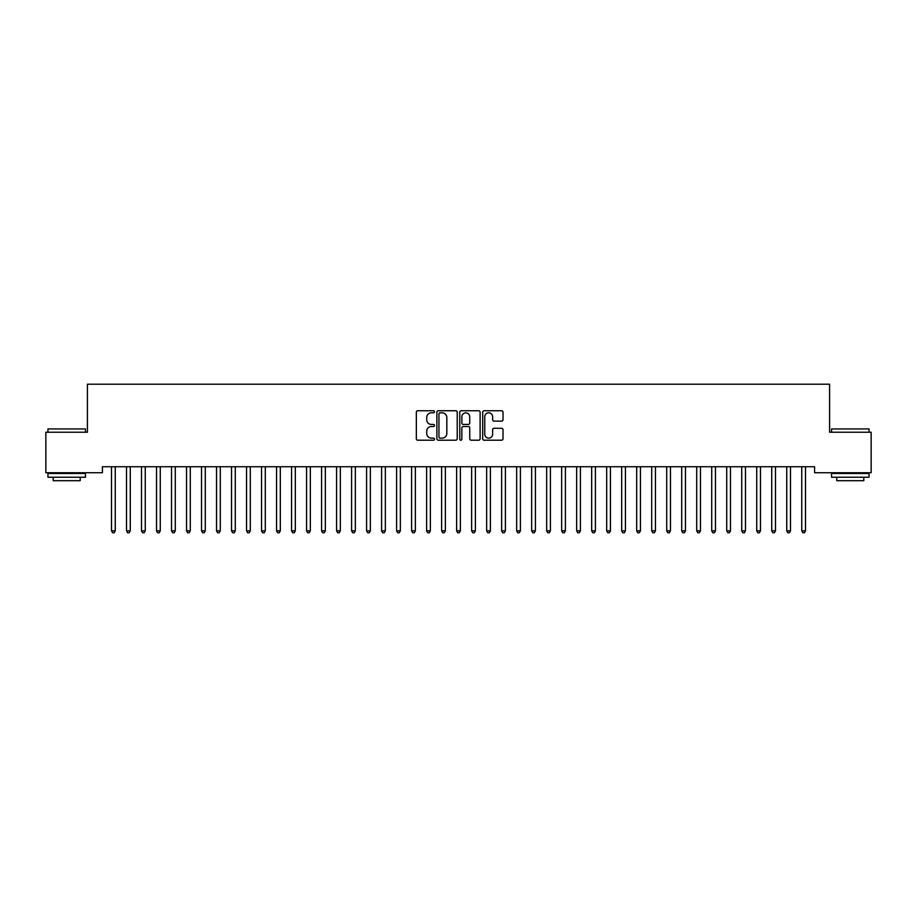 <?xml version="1.0" encoding="UTF-8"?>
<svg xmlns="http://www.w3.org/2000/svg" width="917" height="917" viewBox="0 0 917 917"><rect width="100%" height="100%" fill="white"/><g stroke="black" fill="none" stroke-linecap="round" stroke-linejoin="round"><path stroke-width="1.38" d="M434.498 411.779A1.032 1.032 0 0 0 433.466 410.747L417.808 410.747A1.467 1.467 0 0 0 416.341 412.214L416.341 438.727A1.467 1.467 0 0 0 417.808 440.206L433.466 440.206A1.032 1.032 0 0 0 434.498 439.174A1.032 1.032 0 0 0 433.466 438.143L431.437 438.143A4.711 4.711 0 0 1 426.726 433.432L426.726 431.219A4.711 4.711 0 0 1 431.437 426.508L433.466 426.508A1.032 1.032 0 0 0 434.498 425.477A1.032 1.032 0 0 0 433.466 424.445L431.437 424.445A4.711 4.711 0 0 1 426.726 419.734L426.726 417.522A4.711 4.711 0 0 1 431.437 412.81L433.466 412.81A1.032 1.032 0 0 0 434.498 411.779M501.542 421.132A1.467 1.467 0 0 0 503.02 419.654L503.02 412.214A1.467 1.467 0 0 0 501.542 410.747L484.165 410.747A1.467 1.467 0 0 0 482.697 412.214L482.697 438.727A1.467 1.467 0 0 0 484.165 440.206L501.542 440.206A1.467 1.467 0 0 0 503.02 438.727L503.02 429.741A1.467 1.467 0 0 0 501.542 428.273L494.103 428.273A1.467 1.467 0 0 0 492.635 429.741L492.635 434.2A3.943 3.943 0 0 1 488.692 438.143A3.943 3.943 0 0 1 484.749 434.2L484.749 416.742A3.943 3.943 0 0 1 488.692 412.81A3.943 3.943 0 0 1 492.635 416.742L492.635 419.654A1.467 1.467 0 0 0 494.103 421.132L501.542 421.132M814.583 466.742L102.417 466.742L102.417 472.736L45.85 472.736L45.85 432.228L87.413 432.228L87.413 384.212L829.587 384.212L829.587 432.228L871.15 432.228L871.15 472.736L814.583 472.736L814.583 466.742M457.216 412.214A1.467 1.467 0 0 0 455.738 410.747L438.36 410.747A1.467 1.467 0 0 0 436.882 412.214L436.882 438.727A1.467 1.467 0 0 0 438.36 440.206L455.738 440.206A1.467 1.467 0 0 0 457.216 438.727L457.216 412.214M461.262 410.747L478.64 410.747A1.467 1.467 0 0 1 480.118 412.214L480.118 438.727A1.467 1.467 0 0 1 478.64 440.206L471.2 440.206A1.467 1.467 0 0 1 469.733 438.727L469.733 427.975A1.467 1.467 0 0 0 468.255 426.508L463.326 426.508A1.467 1.467 0 0 0 461.847 427.975L461.847 439.174A1.032 1.032 0 0 1 460.815 440.206A1.032 1.032 0 0 1 459.784 439.174L459.784 412.214A1.467 1.467 0 0 1 461.262 410.747M439.977 412.81A1.032 1.032 0 0 0 438.945 413.842L438.945 437.111A1.032 1.032 0 0 0 439.977 438.143L442.109 438.143A4.711 4.711 0 0 0 446.831 433.432L446.831 417.522A4.711 4.711 0 0 0 442.109 412.81L439.977 412.81M469.733 416.822A3.943 3.943 0 0 0 465.79 412.879A3.943 3.943 0 0 0 461.847 416.822L461.847 422.966A1.467 1.467 0 0 0 463.326 424.445L468.255 424.445A1.467 1.467 0 0 0 469.733 422.966L469.733 416.822M111.301 466.742L111.393 466.959A1.502 1.502 -179.3 0 1 111.496 467.521L111.496 530.84L115.255 530.84L115.255 467.521A1.502 1.502 -179.3 0 1 115.359 466.959L115.45 466.742M115.255 530.84L114.121 532.788L112.619 532.788L111.496 530.84M126.305 466.742L126.397 466.959A1.502 1.502 -179.3 0 1 126.5 467.521L126.5 530.84L130.26 530.84L130.26 467.521A1.502 1.502 -179.3 0 1 130.363 466.959L130.455 466.742M130.26 530.84L129.125 532.788L127.635 532.788L126.5 530.84M141.31 466.742L141.401 466.959A1.502 1.502 -179.3 0 1 141.505 467.521L141.505 530.84L145.264 530.84L145.264 467.521A1.502 1.502 -179.3 0 1 145.367 466.959L145.459 466.742M145.264 530.84L144.141 532.788L142.639 532.788L141.505 530.84M47.948 428.927L85.464 428.927L47.948 428.927L47.948 432.228M85.464 477.241L47.948 477.241L47.948 473.493L85.464 473.493L85.464 477.241M80.215 477.241L80.215 480.691L53.197 480.691L53.197 477.241M831.536 428.927L869.052 428.927L831.536 428.927L831.536 432.228M869.052 477.241L831.536 477.241L831.536 473.493L869.052 473.493L869.052 477.241M863.803 477.241L863.803 480.691L836.785 480.691L836.785 477.241M156.314 466.742L156.406 466.959A1.502 1.502 -179.3 0 1 156.52 467.521L156.52 530.84L160.269 530.84L160.269 467.521A1.502 1.502 -179.3 0 1 160.372 466.959L160.464 466.742M160.269 530.84L159.145 532.788L157.644 532.788L156.52 530.84M171.319 466.742L171.41 466.959A1.502 1.502 -179.3 0 1 171.525 467.521L171.525 530.84L175.273 530.84L175.273 467.521A1.502 1.502 -179.3 0 1 175.376 466.959L175.468 466.742M175.273 530.84L174.15 532.788L172.648 532.788L171.525 530.84M186.334 466.742L186.415 466.959A1.502 1.502 -179.3 0 1 186.529 467.521L186.529 530.84L190.278 530.84L190.278 467.521A1.502 1.502 -179.3 0 1 190.381 466.959L190.472 466.742M190.278 530.84L189.154 532.788L187.653 532.788L186.529 530.84M201.339 466.742L201.419 466.959A1.502 1.502 -179.3 0 1 201.534 467.521L201.534 530.84L205.282 530.84L205.282 467.521A1.502 1.502 -179.3 0 1 205.397 466.959L205.477 466.742M205.282 530.84L204.159 532.788L202.657 532.788L201.534 530.84M216.343 466.742L216.423 466.959A1.502 1.502 -179.3 0 1 216.538 467.521L216.538 530.84L220.286 530.84L220.286 467.521A1.502 1.502 -179.3 0 1 220.401 466.959L220.481 466.742M220.286 530.84L219.163 532.788L217.661 532.788L216.538 530.84M231.348 466.742L231.439 466.959A1.502 1.502 -179.3 0 1 231.542 467.521L231.542 530.84L235.291 530.84L235.291 467.521A1.502 1.502 -179.3 0 1 235.405 466.959L235.486 466.742M235.291 530.84L234.167 532.788L232.666 532.788L231.542 530.84M246.352 466.742L246.444 466.959A1.502 1.502 -179.3 0 1 246.547 467.521L246.547 530.84L250.295 530.84L250.295 467.521A1.502 1.502 -179.3 0 1 250.41 466.959L250.501 466.742M250.295 530.84L249.172 532.788L247.67 532.788L246.547 530.84M261.356 466.742L261.448 466.959A1.502 1.502 -179.3 0 1 261.551 467.521L261.551 530.84L265.3 530.84L265.3 467.521A1.502 1.502 -179.3 0 1 265.414 466.959L265.506 466.742M265.3 530.84L264.176 532.788L262.675 532.788L261.551 530.84M276.361 466.742L276.453 466.959A1.502 1.502 -179.3 0 1 276.556 467.521L276.556 530.84L280.315 530.84L280.315 467.521A1.502 1.502 -179.3 0 1 280.419 466.959L280.51 466.742M280.315 530.84L279.181 532.788L277.679 532.788L276.556 530.84M291.365 466.742L291.457 466.959A1.502 1.502 -179.3 0 1 291.56 467.521L291.56 530.84L295.32 530.84L295.32 467.521A1.502 1.502 -179.3 0 1 295.423 466.959L295.515 466.742M295.32 530.84L294.185 532.788L292.695 532.788L291.56 530.84M306.37 466.742L306.461 466.959A1.502 1.502 -179.3 0 1 306.565 467.521L306.565 530.84L310.324 530.84L310.324 467.521A1.502 1.502 -179.3 0 1 310.427 466.959L310.519 466.742M310.324 530.84L309.201 532.788L307.699 532.788L306.565 530.84M321.374 466.742L321.466 466.959A1.502 1.502 -179.3 0 1 321.58 467.521L321.58 530.84L325.329 530.84L325.329 467.521A1.502 1.502 -179.3 0 1 325.432 466.959L325.524 466.742M325.329 530.84L324.205 532.788L322.704 532.788L321.58 530.84M336.379 466.742L336.47 466.959A1.502 1.502 -179.3 0 1 336.585 467.521L336.585 530.84L340.333 530.84L340.333 467.521A1.502 1.502 -179.3 0 1 340.436 466.959L340.528 466.742M340.333 530.84L339.21 532.788L337.708 532.788L336.585 530.84M351.394 466.742L351.475 466.959A1.502 1.502 -179.3 0 1 351.589 467.521L351.589 530.84L355.337 530.84L355.337 467.521A1.502 1.502 -179.3 0 1 355.441 466.959L355.532 466.742M355.337 530.84L354.214 532.788L352.713 532.788L351.589 530.84M366.399 466.742L366.479 466.959A1.502 1.502 -179.3 0 1 366.594 467.521L366.594 530.84L370.342 530.84L370.342 467.521A1.502 1.502 -179.3 0 1 370.457 466.959L370.537 466.742M370.342 530.84L369.219 532.788L367.717 532.788L366.594 530.84M381.403 466.742L381.483 466.959A1.502 1.502 -179.3 0 1 381.598 467.521L381.598 530.84L385.346 530.84L385.346 467.521A1.502 1.502 -179.3 0 1 385.461 466.959L385.541 466.742M385.346 530.84L384.223 532.788L382.721 532.788L381.598 530.84M396.408 466.742L396.499 466.959A1.502 1.502 -179.3 0 1 396.603 467.521L396.603 530.84L400.351 530.84L400.351 467.521A1.502 1.502 -179.3 0 1 400.465 466.959L400.546 466.742M400.351 530.84L399.227 532.788L397.726 532.788L396.603 530.84M411.412 466.742L411.504 466.959A1.502 1.502 -179.3 0 1 411.607 467.521L411.607 530.84L415.355 530.84L415.355 467.521A1.502 1.502 -179.3 0 1 415.47 466.959L415.561 466.742M415.355 530.84L414.232 532.788L412.73 532.788L411.607 530.84M426.416 466.742L426.508 466.959A1.502 1.502 -179.3 0 1 426.611 467.521L426.611 530.84L430.36 530.84L430.36 467.521A1.502 1.502 -179.3 0 1 430.474 466.959L430.566 466.742M430.36 530.84L429.236 532.788L427.735 532.788L426.611 530.84M441.421 466.742L441.513 466.959A1.502 1.502 -179.3 0 1 441.616 467.521L441.616 530.84L445.375 530.84L445.375 467.521A1.502 1.502 -179.3 0 1 445.479 466.959L445.57 466.742M445.375 530.84L444.241 532.788L442.739 532.788L441.616 530.84M456.425 466.742L456.517 466.959A1.502 1.502 -179.3 0 1 456.62 467.521L456.62 530.84L460.38 530.84L460.38 467.521A1.502 1.502 -179.3 0 1 460.483 466.959L460.575 466.742M460.38 530.84L459.245 532.788L457.755 532.788L456.62 530.84M471.43 466.742L471.521 466.959A1.502 1.502 -179.3 0 1 471.625 467.521L471.625 530.84L475.384 530.84L475.384 467.521A1.502 1.502 -179.3 0 1 475.487 466.959L475.579 466.742M475.384 530.84L474.261 532.788L472.759 532.788L471.625 530.84M486.434 466.742L486.526 466.959A1.502 1.502 -179.3 0 1 486.64 467.521L486.64 530.84L490.389 530.84L490.389 467.521A1.502 1.502 -179.3 0 1 490.492 466.959L490.584 466.742M490.389 530.84L489.265 532.788L487.764 532.788L486.64 530.84M501.439 466.742L501.53 466.959A1.502 1.502 -179.3 0 1 501.645 467.521L501.645 530.84L505.393 530.84L505.393 467.521A1.502 1.502 -179.3 0 1 505.496 466.959L505.588 466.742M505.393 530.84L504.27 532.788L502.768 532.788L501.645 530.84M516.454 466.742L516.535 466.959A1.502 1.502 -179.3 0 1 516.649 467.521L516.649 530.84L520.398 530.84L520.398 467.521A1.502 1.502 -179.3 0 1 520.501 466.959L520.592 466.742M520.398 530.84L519.274 532.788L517.773 532.788L516.649 530.84M531.459 466.742L531.539 466.959A1.502 1.502 -179.3 0 1 531.654 467.521L531.654 530.84L535.402 530.84L535.402 467.521A1.502 1.502 -179.3 0 1 535.517 466.959L535.597 466.742M535.402 530.84L534.279 532.788L532.777 532.788L531.654 530.84M546.463 466.742L546.543 466.959A1.502 1.502 -179.3 0 1 546.658 467.521L546.658 530.84L550.406 530.84L550.406 467.521A1.502 1.502 -179.3 0 1 550.521 466.959L550.601 466.742M550.406 530.84L549.283 532.788L547.781 532.788L546.658 530.84M561.468 466.742L561.559 466.959A1.502 1.502 -179.3 0 1 561.663 467.521L561.663 530.84L565.411 530.84L565.411 467.521A1.502 1.502 -179.3 0 1 565.525 466.959L565.606 466.742M565.411 530.84L564.287 532.788L562.786 532.788L561.663 530.84M576.472 466.742L576.564 466.959A1.502 1.502 -179.3 0 1 576.667 467.521L576.667 530.84L580.415 530.84L580.415 467.521A1.502 1.502 -179.3 0 1 580.53 466.959L580.621 466.742M580.415 530.84L579.292 532.788L577.79 532.788L576.667 530.84M591.476 466.742L591.568 466.959A1.502 1.502 -179.3 0 1 591.671 467.521L591.671 530.84L595.42 530.84L595.42 467.521A1.502 1.502 -179.3 0 1 595.534 466.959L595.626 466.742M595.42 530.84L594.296 532.788L592.795 532.788L591.671 530.84M606.481 466.742L606.573 466.959A1.502 1.502 -179.3 0 1 606.676 467.521L606.676 530.84L610.435 530.84L610.435 467.521A1.502 1.502 -179.3 0 1 610.539 466.959L610.63 466.742M610.435 530.84L609.301 532.788L607.799 532.788L606.676 530.84M621.485 466.742L621.577 466.959A1.502 1.502 -179.3 0 1 621.68 467.521L621.68 530.84L625.44 530.84L625.44 467.521A1.502 1.502 -179.3 0 1 625.543 466.959L625.635 466.742M625.44 530.84L624.305 532.788L622.815 532.788L621.68 530.84M636.49 466.742L636.581 466.959A1.502 1.502 -179.3 0 1 636.685 467.521L636.685 530.84L640.444 530.84L640.444 467.521A1.502 1.502 -179.3 0 1 640.547 466.959L640.639 466.742M640.444 530.84L639.321 532.788L637.819 532.788L636.685 530.84M651.494 466.742L651.586 466.959A1.502 1.502 -179.3 0 1 651.7 467.521L651.7 530.84L655.449 530.84L655.449 467.521A1.502 1.502 -179.3 0 1 655.552 466.959L655.644 466.742M655.449 530.84L654.325 532.788L652.824 532.788L651.7 530.84M666.499 466.742L666.59 466.959A1.502 1.502 -179.3 0 1 666.705 467.521L666.705 530.84L670.453 530.84L670.453 467.521A1.502 1.502 -179.3 0 1 670.556 466.959L670.648 466.742M670.453 530.84L669.33 532.788L667.828 532.788L666.705 530.84M681.514 466.742L681.595 466.959A1.502 1.502 -179.3 0 1 681.709 467.521L681.709 530.84L685.457 530.84L685.457 467.521A1.502 1.502 -179.3 0 1 685.561 466.959L685.652 466.742M685.457 530.84L684.334 532.788L682.833 532.788L681.709 530.84M696.519 466.742L696.599 466.959A1.502 1.502 -179.3 0 1 696.714 467.521L696.714 530.84L700.462 530.84L700.462 467.521A1.502 1.502 -179.3 0 1 700.577 466.959L700.657 466.742M700.462 530.84L699.339 532.788L697.837 532.788L696.714 530.84M711.523 466.742L711.603 466.959A1.502 1.502 -179.3 0 1 711.718 467.521L711.718 530.84L715.466 530.84L715.466 467.521A1.502 1.502 -179.3 0 1 715.581 466.959L715.661 466.742M715.466 530.84L714.343 532.788L712.841 532.788L711.718 530.84M726.528 466.742L726.619 466.959A1.502 1.502 -179.3 0 1 726.722 467.521L726.722 530.84L730.471 530.84L730.471 467.521A1.502 1.502 -179.3 0 1 730.585 466.959L730.666 466.742M730.471 530.84L729.347 532.788L727.846 532.788L726.722 530.84M741.532 466.742L741.624 466.959A1.502 1.502 -179.3 0 1 741.727 467.521L741.727 530.84L745.475 530.84L745.475 467.521A1.502 1.502 -179.3 0 1 745.59 466.959L745.681 466.742M745.475 530.84L744.352 532.788L742.85 532.788L741.727 530.84M756.536 466.742L756.628 466.959A1.502 1.502 -179.3 0 1 756.731 467.521L756.731 530.84L760.48 530.84L760.48 467.521A1.502 1.502 -179.3 0 1 760.594 466.959L760.686 466.742M760.48 530.84L759.356 532.788L757.855 532.788L756.731 530.84M771.541 466.742L771.633 466.959A1.502 1.502 -179.3 0 1 771.736 467.521L771.736 530.84L775.495 530.84L775.495 467.521A1.502 1.502 -179.3 0 1 775.599 466.959L775.69 466.742M775.495 530.84L774.361 532.788L772.859 532.788L771.736 530.84M786.545 466.742L786.637 466.959A1.502 1.502 -179.3 0 1 786.74 467.521L786.74 530.84L790.5 530.84L790.5 467.521A1.502 1.502 -179.3 0 1 790.603 466.959L790.695 466.742M790.5 530.84L789.365 532.788L787.875 532.788L786.74 530.84M801.55 466.742L801.641 466.959A1.502 1.502 -179.3 0 1 801.745 467.521L801.745 530.84L805.504 530.84L805.504 467.521A1.502 1.502 -179.3 0 1 805.607 466.959L805.699 466.742M805.504 530.84L804.381 532.788L802.879 532.788L801.745 530.84M85.464 432.228L85.464 428.927M76.913 473.493L76.913 472.736M56.499 473.493L56.499 472.736M869.052 432.228L869.052 428.927M860.501 473.493L860.501 472.736M840.087 473.493L840.087 472.736"/></g></svg>
